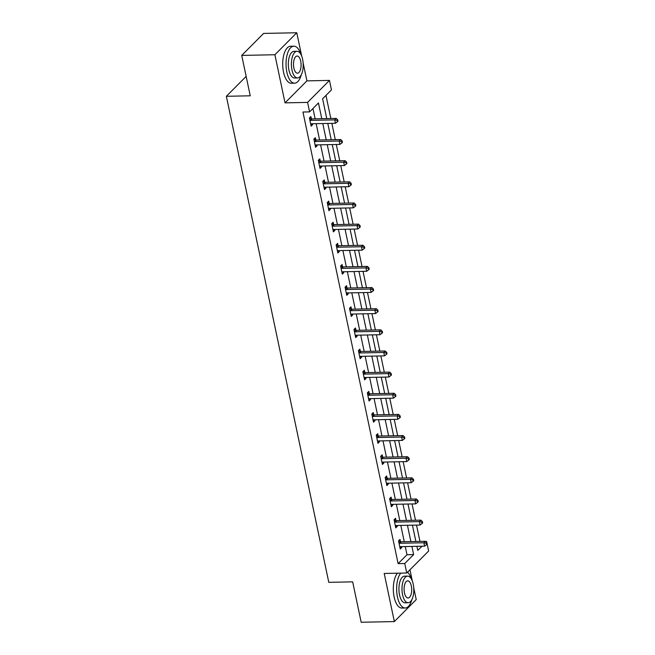 <?xml version="1.0" encoding="UTF-8"?>
<svg xmlns="http://www.w3.org/2000/svg" width="655" height="655" viewBox="0 0 655 655"><rect width="100%" height="100%" fill="white"/><g stroke="black" fill="none" stroke-linecap="round" stroke-linejoin="round"><path stroke-width="0.98" d="M425.611 541.546L426.634 541.521L428.64 551.011L406.755 573.002L404.757 563.513L413.632 554.597L411.905 546.417M246.149 76.398L226.36 96.293L328.794 582.344L352.668 581.861L361.183 622.25L394.343 621.579L416.228 599.587L413.714 587.674M412.29 580.903L409.948 569.801M226.36 96.293L250.243 95.802L241.728 55.413L263.613 33.421L296.772 32.75L274.895 54.742L285.031 102.86L307.588 102.401L329.465 80.409L331.463 89.899L322.596 98.815L326.763 118.588M285.031 102.86L306.917 80.868L303.118 62.855M301.693 56.084L296.772 32.75M306.917 80.868L329.465 80.409M419.953 541.398L416.514 525.089M415.491 520.25L412.06 503.949M411.037 499.11L407.606 482.8M406.583 477.962L403.144 461.66M402.129 456.822L398.69 440.512M397.675 435.673L394.236 419.372M393.213 414.533L389.782 398.224M388.759 393.385L385.32 377.084M384.305 372.245L380.866 355.935M379.851 351.096L376.412 334.795M375.389 329.956L371.958 313.647M370.935 308.808L367.496 292.507M366.481 287.668L363.042 271.358M362.027 266.519L358.588 250.21M357.573 245.379L354.134 229.07M353.11 224.231L349.68 207.922M348.656 203.083L345.218 186.781M344.202 181.943L340.764 165.633M339.748 160.794L336.31 144.493M335.286 139.654L331.856 123.345M330.832 118.506L325.969 95.425M241.728 55.413L274.895 54.742M321.769 118.694L318.453 102.974L309.586 111.89L302.954 112.021L398.125 563.652L406.992 554.736L405.273 546.557M404.25 541.718L400.819 525.408M399.796 520.569L396.357 504.268M395.342 499.429L391.903 483.12M390.888 478.281L387.449 461.98M386.425 457.141L382.995 440.831M381.971 435.993L378.541 419.691M377.517 414.852L374.079 398.543M373.063 393.704L369.625 377.403M368.609 372.564L365.171 356.255M364.147 351.416L360.717 335.106M359.693 330.276L356.255 313.966M355.239 309.127L351.8 292.818M350.785 287.979L347.346 271.678M346.323 266.839L342.892 250.529M341.869 245.69L338.438 229.389M337.415 224.55L333.976 208.241M332.961 203.402L329.522 187.101M328.507 182.262L325.068 165.952M324.045 161.114L320.614 144.812M319.591 139.974L316.152 123.664M315.137 118.825L312.959 108.501M311.354 118.727L310.888 116.533L309.414 118.015L311.125 126.145L312.607 124.663L312.41 123.738M315.808 139.867L315.342 137.673L313.868 139.163L315.579 147.293L317.061 145.811L316.864 144.886M320.262 161.015L319.804 158.821L318.322 160.303L320.033 168.441L321.515 166.951L321.318 166.026M324.716 182.155L324.258 179.961L322.776 181.451L324.495 189.582L325.969 188.1L325.781 187.174M329.178 203.304L328.712 201.11L327.238 202.591L328.949 210.73L330.423 209.24L330.235 208.323M333.632 224.444L333.166 222.25L331.692 223.74L333.403 231.87L334.885 230.388L334.689 229.463M338.086 245.592L337.628 243.398L336.146 244.88L337.857 253.018L339.339 251.528L339.143 250.611M342.54 266.732L342.082 264.538L340.6 266.028L342.319 274.158L343.793 272.677L343.597 271.751M347.003 287.881L346.536 285.686L345.054 287.177L346.773 295.307L348.247 293.817L348.059 292.9M351.457 309.029L350.99 306.835L349.516 308.317L351.227 316.447L352.709 314.965L352.513 314.04M355.911 330.169L355.452 327.975L353.97 329.465L355.681 337.595L357.163 336.105L356.967 335.188M360.365 351.317L359.906 349.123L358.424 350.605L360.135 358.735L361.617 357.253L361.421 356.328M364.819 372.458L364.36 370.263L362.878 371.753L364.598 379.884L366.071 378.394L365.883 377.476M369.281 393.606L368.814 391.412L367.34 392.894L369.052 401.024L370.534 399.542L370.337 398.617M373.735 414.746L373.268 412.552L371.794 414.042L373.506 422.172L374.988 420.69L374.791 419.765M378.189 435.894L377.73 433.7L376.248 435.182L377.96 443.32L379.441 441.83L379.245 440.905M382.643 457.034L382.184 454.84L380.702 456.33L382.422 464.46L383.895 462.979L383.699 462.053M387.105 478.183L386.638 475.988L385.165 477.47L386.876 485.609L388.349 484.119L388.161 483.202M391.559 499.323L391.092 497.129L389.619 498.619L391.33 506.749L392.812 505.267L392.615 504.342M396.013 520.471L395.555 518.277L394.073 519.759L395.784 527.897L397.266 526.407L397.069 525.49M400.467 541.611L400.008 539.417L398.527 540.907L400.246 549.037L401.72 547.555L401.523 546.63M406.755 573.002L384.207 573.461L394.343 621.579M398.125 563.652L404.757 563.513M309.586 111.89L307.588 102.401M416.899 546.319L417.767 550.437L421.967 546.221M426.127 542.037L426.634 541.521M327.787 123.427L331.217 139.736M332.241 144.575L335.671 160.876M336.695 165.715L340.133 182.024M341.149 186.863L344.587 203.173M345.603 208.003L349.041 224.313M350.065 229.152L353.495 245.461M354.519 250.3L357.957 266.601M358.973 271.44L362.411 287.75M363.427 292.589L366.865 308.89M367.889 313.729L371.319 330.038M372.343 334.877L375.782 351.178M376.797 356.017L380.236 372.327M381.251 377.165L384.69 393.467M385.713 398.305L389.144 414.615M390.167 419.454L393.598 435.755M394.621 440.594L398.06 456.903M399.075 461.742L402.514 478.044M403.529 482.882L406.968 499.192M407.991 504.031L411.422 520.34M412.445 525.179L415.884 541.48M410.89 541.579L407.451 525.277M406.427 520.438L402.997 504.129M401.973 499.29L398.535 482.989M397.519 478.15L394.081 461.841M393.065 457.002L389.627 440.7M388.603 435.862L385.173 419.552M384.149 414.713L380.711 398.412M379.695 393.573L376.257 377.264M375.241 372.425L371.803 356.123M370.779 351.285L367.349 334.975M366.325 330.136L362.895 313.835M361.871 308.996L358.432 292.687M357.417 287.848L353.978 271.538M352.963 266.7L349.524 250.398M348.501 245.56L345.07 229.25M344.047 224.411L340.608 208.11M339.593 203.271L336.154 186.962M335.139 182.123L331.7 165.821M330.677 160.983L327.246 144.673M326.223 139.834L322.792 123.533M406.992 554.736L413.632 554.597M310.822 124.696L312.607 124.663M315.276 145.844L317.061 145.811M319.73 166.984L321.515 166.951M324.184 188.132L325.969 188.1M328.646 209.281L330.423 209.24M333.1 230.421L334.885 230.388M337.554 251.569L339.339 251.528M342.008 272.709L343.793 272.677M346.47 293.858L348.247 293.817M350.924 314.998L352.709 314.965M355.378 336.146L357.163 336.105M359.832 357.286L361.617 357.253M364.286 378.434L366.071 378.394M368.749 399.575L370.534 399.542M373.203 420.723L374.988 420.69M377.657 441.863L379.441 441.83M382.111 463.011L383.895 462.979M386.573 484.16L388.349 484.119M391.027 505.3L392.812 505.267M395.481 526.448L397.266 526.407M399.935 547.588L401.72 547.555M309.872 120.209L310.085 120.283A1.482 1.22 -135.1 0 0 310.601 120.373L334.746 119.881L335.458 123.271L311.313 123.762A1.482 1.22 -135.1 0 0 310.838 123.869L310.666 123.959M309.414 118.031L311.567 118.801A1.482 1.22 -135.1 0 0 312.083 118.891L336.22 118.399L334.746 119.881L337.128 120.422L337.415 121.773L338.005 121.183L337.718 119.824L337.128 120.422M337.718 119.824L336.22 118.399M335.458 123.271L337.415 121.773M300.866 54.308A18.504 8.204 88.8 0 0 293.866 46.177A18.504 8.204 88.8 0 0 286.849 72.107A18.504 8.204 88.8 0 0 294.619 83.177A18.504 8.204 88.8 0 0 301.284 74.768M293.866 46.177L290.55 46.243A18.504 8.204 88.8 0 0 283.533 72.173A18.504 8.204 88.8 0 0 291.303 83.242L294.619 83.177M297.566 77.929L294.513 77.994A13.321 5.903 -91.2 0 1 288.921 70.019A13.321 5.903 -91.2 0 1 293.972 51.352L297.026 51.295A13.321 5.903 88.8 0 0 291.974 69.962A13.321 5.903 88.8 0 0 297.566 77.929A13.321 5.903 88.8 0 0 302.618 59.261A13.321 5.903 88.8 0 0 297.026 51.295M293.866 68.063A8.589 3.807 88.8 0 0 297.468 73.196A8.589 3.807 88.8 0 0 300.719 61.169A8.589 3.807 88.8 0 0 297.116 56.027A8.589 3.807 88.8 0 0 293.866 68.063M411.463 579.126A18.504 8.204 88.8 0 0 407.516 572.241M400.745 573.125A18.504 8.204 88.8 0 0 397.446 596.918A18.504 8.204 88.8 0 0 405.216 607.996A18.504 8.204 88.8 0 0 411.88 599.587M397.429 573.191A18.504 8.204 88.8 0 0 394.13 596.992A18.504 8.204 88.8 0 0 401.9 608.061L405.216 607.996M408.163 602.747L405.109 602.813A13.321 5.903 -91.2 0 1 399.517 594.838A13.321 5.903 -91.2 0 1 404.569 576.171L407.623 576.113A13.321 5.903 88.8 0 0 402.571 594.781A13.321 5.903 88.8 0 0 408.163 602.747A13.321 5.903 88.8 0 0 413.215 584.08A13.321 5.903 88.8 0 0 407.623 576.113M404.462 592.881A8.589 3.807 88.8 0 0 408.065 598.015A8.589 3.807 88.8 0 0 411.315 585.979A8.589 3.807 88.8 0 0 407.713 580.846A8.589 3.807 88.8 0 0 404.462 592.881M314.326 141.357L314.539 141.431A1.482 1.22 -135.1 0 0 315.055 141.521L339.2 141.03L339.912 144.419L315.767 144.911A1.482 1.22 -135.1 0 0 315.292 145.017L315.12 145.099M313.868 139.171L316.021 139.949A1.482 1.22 -135.1 0 0 316.537 140.031L340.682 139.54L339.2 141.03L341.582 141.562L341.869 142.921L342.459 142.323L342.172 140.972L341.582 141.562M342.172 140.972L340.682 139.54M339.912 144.419L341.869 142.921M318.788 162.497L318.993 162.579A1.482 1.22 -135.1 0 0 319.509 162.661L343.654 162.17L344.374 165.559L320.229 166.051A1.482 1.22 -135.1 0 0 319.755 166.157L319.575 166.247M318.322 160.319L320.475 161.089A1.482 1.22 -135.1 0 0 320.991 161.179L345.136 160.688L343.654 162.17L346.036 162.71L346.323 164.061L346.913 163.472L346.634 162.112L346.036 162.71M346.634 162.112L345.136 160.688M344.374 165.559L346.323 164.061M323.243 183.646L323.455 183.719A1.482 1.22 -135.1 0 0 323.971 183.809L348.116 183.318L348.828 186.708L324.683 187.199A1.482 1.22 -135.1 0 0 324.209 187.305L324.029 187.387M322.784 181.46L324.929 182.237A1.482 1.22 -135.1 0 0 325.445 182.319L349.59 181.836L348.116 183.318L350.499 183.85L350.777 185.209L351.375 184.612L351.088 183.261L350.499 183.85M351.088 183.261L349.59 181.836M348.828 186.708L350.777 185.209M327.697 204.786L327.909 204.868A1.482 1.22 -135.1 0 0 328.425 204.95L352.57 204.466L353.282 207.848L329.137 208.339A1.482 1.22 -135.1 0 0 328.663 208.446L328.482 208.536M327.238 202.608L329.383 203.377A1.482 1.22 -135.1 0 0 329.899 203.468L354.044 202.976L352.57 204.466L354.953 204.999L355.239 206.358L355.829 205.76L355.542 204.401L354.953 204.999M355.542 204.401L354.044 202.976M353.282 207.848L355.239 206.358M332.151 225.934L332.363 226.008A1.482 1.22 -135.1 0 0 332.879 226.098L357.024 225.607L357.736 228.996L333.591 229.487A1.482 1.22 -135.1 0 0 333.117 229.594L332.945 229.676M331.692 223.748L333.845 224.526A1.482 1.22 -135.1 0 0 334.361 224.608L358.506 224.125L357.024 225.607L359.407 226.147L359.693 227.498L360.283 226.908L359.996 225.549L359.407 226.147M359.996 225.549L358.506 224.125M357.736 228.996L359.693 227.498M336.613 247.074L336.817 247.156A1.482 1.22 -135.1 0 0 337.333 247.238L361.478 246.755L362.19 250.144L338.054 250.628A1.482 1.22 -135.1 0 0 337.579 250.734L337.399 250.824M336.146 244.896L338.299 245.666A1.482 1.22 -135.1 0 0 338.815 245.756L362.96 245.265L361.478 246.755L363.861 247.287L364.147 248.646L364.737 248.048L364.45 246.689L363.861 247.287M364.45 246.689L362.96 245.265M362.19 250.144L364.147 248.646M341.067 268.223L341.28 268.296A1.482 1.22 -135.1 0 0 341.795 268.386L365.932 267.895L366.653 271.285L342.508 271.776A1.482 1.22 -135.1 0 0 342.033 271.882L341.853 271.964M340.608 266.036L342.753 266.814A1.482 1.22 -135.1 0 0 343.269 266.896L367.414 266.413L365.932 267.895L368.315 268.435L368.601 269.786L369.199 269.197L368.912 267.838L368.315 268.435M368.912 267.838L367.414 266.413M366.653 271.285L368.601 269.786M345.521 289.363L345.734 289.445A1.482 1.22 -135.1 0 0 346.249 289.535L370.394 289.043L371.107 292.433L346.962 292.916A1.482 1.22 -135.1 0 0 346.487 293.031L346.307 293.113M345.062 287.185L347.207 287.954A1.482 1.22 -135.1 0 0 347.723 288.044L371.868 287.553L370.394 289.043L372.777 289.575L373.063 290.935L373.653 290.337L373.366 288.986L372.777 289.575M373.366 288.986L371.868 287.553M371.107 292.433L373.063 290.935M349.975 310.511L350.188 310.585A1.482 1.22 -135.1 0 0 350.703 310.675L374.848 310.183L375.561 313.573L351.416 314.064A1.482 1.22 -135.1 0 0 350.941 314.171L350.769 314.253M349.516 308.325L351.669 309.103A1.482 1.22 -135.1 0 0 352.185 309.193L376.33 308.702L374.848 310.183L377.231 310.724L377.517 312.075L378.107 311.485L377.82 310.126L377.231 310.724M377.82 310.126L376.33 308.702M375.561 313.573L377.517 312.075M354.429 331.659L354.642 331.733A1.482 1.22 -135.1 0 0 355.157 331.823L379.302 331.332L380.015 334.721L355.87 335.204A1.482 1.22 -135.1 0 0 355.403 335.319L355.223 335.401M353.97 329.473L356.123 330.243A1.482 1.22 -135.1 0 0 356.639 330.333L380.784 329.842L379.302 331.332L381.685 331.864L381.971 333.223L382.561 332.625L382.274 331.274L381.685 331.864M382.274 331.274L380.784 329.842M380.015 334.721L381.971 333.223M358.891 352.799L359.096 352.873A1.482 1.22 -135.1 0 0 359.611 352.963L383.756 352.472L384.477 355.861L360.332 356.353A1.482 1.22 -135.1 0 0 359.857 356.459L359.677 356.541M358.424 350.613L360.577 351.391A1.482 1.22 -135.1 0 0 361.093 351.481L385.238 350.99L383.756 352.472L386.139 353.012L386.425 354.363L387.015 353.774L386.737 352.415L386.139 353.012M386.737 352.415L385.238 350.99M384.477 355.861L386.425 354.363M363.345 373.948L363.558 374.021A1.482 1.22 -135.1 0 0 364.074 374.111L388.219 373.62L388.931 377.01L364.786 377.501A1.482 1.22 -135.1 0 0 364.311 377.607L364.131 377.689M362.886 371.762L365.031 372.531A1.482 1.22 -135.1 0 0 365.547 372.621L389.692 372.13L388.219 373.62L390.601 374.152L390.879 375.511L391.477 374.914L391.191 373.563L390.601 374.152M391.191 373.563L389.692 372.13M388.931 377.01L390.879 375.511M367.799 395.088L368.012 395.161A1.482 1.22 -135.1 0 0 368.528 395.252L392.673 394.76L393.385 398.15L369.24 398.641A1.482 1.22 -135.1 0 0 368.765 398.748L368.585 398.838M367.34 392.91L369.485 393.68A1.482 1.22 -135.1 0 0 370.001 393.77L394.146 393.278L392.673 394.76L395.055 395.301L395.342 396.652L395.931 396.062L395.645 394.703L395.055 395.301M395.645 394.703L394.146 393.278M393.385 398.15L395.342 396.652M372.253 416.236L372.466 416.31A1.482 1.22 -135.1 0 0 372.982 416.4L397.127 415.909L397.839 419.298L373.694 419.79A1.482 1.22 -135.1 0 0 373.219 419.896L373.047 419.978M371.794 414.05L373.948 414.828A1.482 1.22 -135.1 0 0 374.464 414.91L398.608 414.418L397.127 415.909L399.509 416.441L399.796 417.8L400.385 417.202L400.099 415.851L399.509 416.441M400.099 415.851L398.608 414.418M397.839 419.298L399.796 417.8M376.715 437.376L376.92 437.458A1.482 1.22 -135.1 0 0 377.436 437.54L401.581 437.049L402.301 440.438L378.156 440.93A1.482 1.22 -135.1 0 0 377.681 441.036L377.501 441.126M376.248 435.198L378.402 435.968A1.482 1.22 -135.1 0 0 378.918 436.058L403.062 435.567L401.581 437.049L403.963 437.589L404.25 438.94L404.839 438.351L404.561 436.991L403.963 437.589M404.561 436.991L403.062 435.567M402.301 440.438L404.25 438.94M381.169 458.525L381.382 458.598A1.482 1.22 -135.1 0 0 381.898 458.688L406.043 458.197L406.755 461.587L382.61 462.078A1.482 1.22 -135.1 0 0 382.135 462.184L381.955 462.266M380.711 456.339L382.856 457.116A1.482 1.22 -135.1 0 0 383.371 457.198L407.516 456.715L406.043 458.197L408.425 458.729L408.704 460.088L409.301 459.491L409.015 458.14L408.425 458.729M409.015 458.14L407.516 456.715M406.755 461.587L408.704 460.088M385.623 479.665L385.836 479.747A1.482 1.22 -135.1 0 0 386.352 479.828L410.497 479.345L411.209 482.727L387.064 483.218A1.482 1.22 -135.1 0 0 386.589 483.325L386.409 483.415M385.165 477.487L387.31 478.256A1.482 1.22 -135.1 0 0 387.825 478.346L411.97 477.855L410.497 479.345L412.879 479.878L413.166 481.237L413.755 480.639L413.469 479.28L412.879 479.878M413.469 479.28L411.97 477.855M411.209 482.727L413.166 481.237M390.077 500.813L390.29 500.887A1.482 1.22 -135.1 0 0 390.806 500.977L414.951 500.485L415.663 503.875L391.518 504.366A1.482 1.22 -135.1 0 0 391.043 504.473L390.871 504.555M389.619 498.627L391.772 499.405A1.482 1.22 -135.1 0 0 392.288 499.487L416.433 499.004L414.951 500.485L417.333 501.026L417.62 502.377L418.209 501.779L417.923 500.428L417.333 501.026M417.923 500.428L416.433 499.004M415.663 503.875L417.62 502.377M394.531 521.953L394.744 522.035A1.482 1.22 -135.1 0 0 395.26 522.117L419.405 521.634L420.117 525.023L395.98 525.506A1.482 1.22 -135.1 0 0 395.505 525.613L395.325 525.703M394.073 519.775L396.226 520.545A1.482 1.22 -135.1 0 0 396.742 520.635L420.887 520.144L419.405 521.634L421.787 522.166L422.074 523.525L422.663 522.927L422.377 521.568L421.787 522.166M422.377 521.568L420.887 520.144M420.117 525.023L422.074 523.525M398.993 543.101L399.206 543.175A1.482 1.22 -135.1 0 0 399.722 543.265L423.859 542.774L424.579 546.164L400.434 546.655A1.482 1.22 -135.1 0 0 399.959 546.761L399.779 546.843M398.527 540.915L400.68 541.693A1.482 1.22 -135.1 0 0 401.196 541.775L425.341 541.292L423.859 542.774L426.241 543.314L426.528 544.665L427.125 544.076L426.839 542.717L426.241 543.314M426.839 542.717L425.341 541.292M424.579 546.164L426.528 544.665M310.085 120.283L311.567 118.801M310.601 120.373L312.083 118.891M314.539 141.431L316.021 139.949M315.055 141.521L316.537 140.031M318.993 162.579L320.475 161.089M319.509 162.661L320.991 161.179M323.455 183.719L324.929 182.237M323.971 183.809L325.445 182.319M327.909 204.868L329.383 203.377M328.425 204.95L329.899 203.468M332.363 226.008L333.845 224.526M332.879 226.098L334.361 224.608M336.817 247.156L338.299 245.666M337.333 247.238L338.815 245.756M341.28 268.296L342.753 266.814M341.795 268.386L343.269 266.896M345.734 289.445L347.207 287.954M346.249 289.535L347.723 288.044M350.188 310.585L351.669 309.103M350.703 310.675L352.185 309.193M354.642 331.733L356.123 330.243M355.157 331.823L356.639 330.333M359.096 352.873L360.577 351.391M359.611 352.963L361.093 351.481M363.558 374.021L365.031 372.531M364.074 374.111L365.547 372.621M368.012 395.161L369.485 393.68M368.528 395.252L370.001 393.77M372.466 416.31L373.948 414.828M372.982 416.4L374.464 414.91M376.92 437.458L378.402 435.968M377.436 437.54L378.918 436.058M381.382 458.598L382.856 457.116M381.898 458.688L383.371 457.198M385.836 479.747L387.31 478.256M386.352 479.828L387.825 478.346M390.29 500.887L391.772 499.405M390.806 500.977L392.288 499.487M394.744 522.035L396.226 520.545M395.26 522.117L396.742 520.635M399.206 543.175L400.68 541.693M399.722 543.265L401.196 541.775"/></g></svg>
